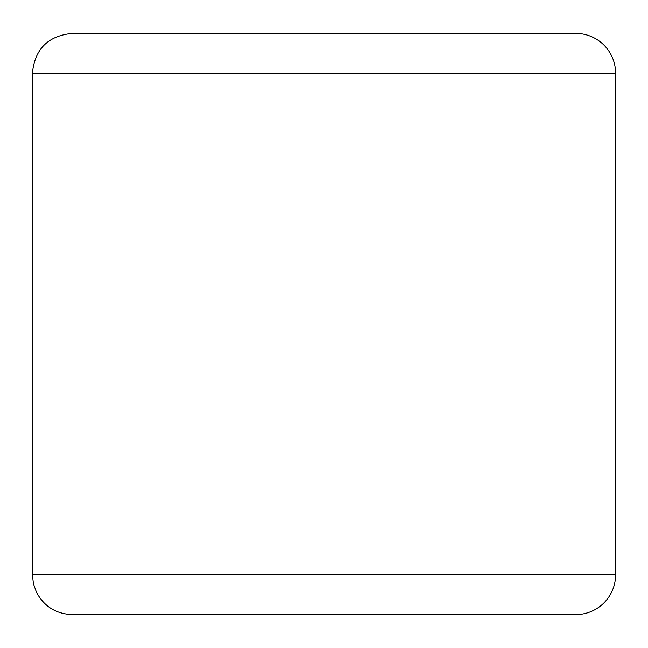 <?xml version="1.0" encoding="UTF-8"?>
<svg xmlns="http://www.w3.org/2000/svg" width="648" height="648" viewBox="0 0 648 648"><rect width="100%" height="100%" fill="white"/><g stroke="black" fill="none" stroke-linecap="round" stroke-linejoin="round"><path stroke-width="0.97" d="M529.91 614.604L118.09 614.604M575.748 614.604A39.852 39.852 0 0 0 615.6 574.752L615.6 73.248A39.852 39.852 0 0 0 575.748 33.396L72.252 33.396C48.049 35.761 34.757 49.046 32.4 73.248L32.4 574.752L33.429 583.751L36.466 592.28C44.153 606.528 56.076 613.972 72.252 614.604L575.748 614.604M118.09 33.396L324 33.396M32.4 574.752L615.6 574.752L615.6 73.248L32.4 73.248M575.748 33.396L529.91 33.396"/></g></svg>
